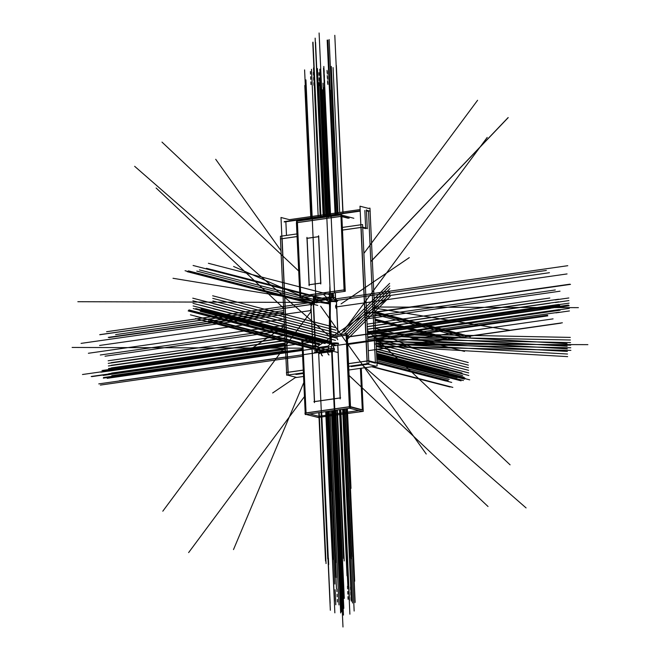<?xml version="1.0" encoding="UTF-8"?>
<svg xmlns="http://www.w3.org/2000/svg" width="660" height="660" viewBox="0 0 660 660"><rect width="100%" height="100%" fill="white"/><g stroke="black" fill="none" stroke-linecap="round" stroke-linejoin="round"><path stroke-width="0.99" d="M364.864 210.457L365.656 227.972M366.473 210.878L368.519 211.406L366.473 210.878L368.519 211.406L375.383 362.505M375.408 363.149L368.783 361.433M367.174 360.954L361.111 227.436M362.719 227.849L365.689 228.616M360.212 211.126L285.871 221.752L360.212 211.126L285.871 221.752L286.489 235.414M360.954 227.461L342.482 230.101M297.182 236.569L282.117 238.722L288.181 372.24L282.117 238.722L297.182 236.569L282.117 238.722L288.181 372.24M335.313 292.702L335.585 298.7M367.018 361.045L348.546 363.685M303.245 370.153L288.181 372.306M313.673 300.127L313.649 299.558M313.64 299.351L313.475 295.82M303.402 373.436L296.414 374.435L303.402 373.436L296.414 374.435L294.88 374.038M367.942 364.213L351.178 366.613M302.825 341.426L306.067 412.912L302.825 341.426L312.543 340.032L302.825 341.426M309.664 413.944L318.747 416.295L358.776 410.57L318.747 416.295L309.664 413.944M332.211 337.227L334.834 336.847L332.211 337.227M335.445 336.757L346.129 335.23L335.445 336.757M362.29 409.712L360.409 368.346L362.29 409.712M350.518 407.022L362.307 410.066L350.518 407.022M306.075 413.011L349.379 406.824L306.075 413.011M346.376 335.197L349.618 406.692L346.376 335.197M314.531 401.577L312.197 350.262L314.531 401.577M337.92 346.591L340.246 397.897L337.92 346.591M340.131 397.963L314.531 401.626L340.131 397.963M334.546 291.332L344.075 289.971L334.546 291.332M300.762 296.159L330.206 291.951L300.762 296.159M297.429 222.626L326.865 218.419L330.198 291.852L326.865 218.419L297.429 222.626L300.762 296.06L297.429 222.626M341.872 216.628L348.166 218.254L341.872 216.628M331.204 217.8L340.733 216.439L331.204 217.8L334.546 291.233L331.204 217.8M309.226 284.774L320.71 283.132L309.226 284.774M320.826 283.066L318.714 236.684L320.826 283.066M318.599 236.701L307.114 238.342L309.218 284.724L307.114 238.342L318.599 236.701M344.314 289.831L340.981 216.398L344.314 289.831M331.188 343.192L328.012 346.129L331.188 343.192L329.307 301.818L325.908 299.83L316.775 301.133L313.599 304.062L316.775 301.133L325.908 299.83L329.307 301.818L331.188 343.192M315.48 345.436L318.879 347.432L328.012 346.129L318.879 347.432L315.48 345.436L313.599 304.062L315.48 345.436M336.237 308.5L336.674 308.822L336.501 304.92L335.742 305.539M336.097 308.327L335.577 306.05M332.021 297.223L329.942 300.911L332.021 297.223L335.998 300.919L332.013 297.223L335.288 297.545M325.957 298.889A2.772 1.337 -98.1 0 1 326.89 297.437L326.89 297.437A2.772 1.337 -98.1 0 0 325.957 298.889M314.119 299.904L317.798 298.741A2.772 1.337 -98.1 0 0 316.825 300.193A2.772 1.337 -98.1 0 1 317.757 298.749L326.89 297.437L335.338 297.553M314.143 299.896L313.005 303.328L314.16 299.887M314.977 346.351L316.115 350.625L314.977 346.351M318.995 348.348A2.772 1.337 81.9 0 0 319.778 350.097A2.772 1.337 81.9 0 1 318.995 348.348M328.127 347.045A2.772 1.337 81.9 0 0 328.911 348.793A2.772 1.337 81.9 0 1 328.127 347.045M334.249 348.48L331.881 343.934L334.249 348.48M336.493 301.843L337.73 300.877L336.493 301.843A5.272 0.907 -2.6 0 0 329.62 301.777A5.272 0.907 -2.6 0 1 336.493 301.843L338.002 334.958L336.493 301.843M316.272 351.227A2.64 0.454 177.4 0 1 316.981 350.608A2.64 0.454 177.4 0 0 315.925 351.021L316 352.58A2.64 0.454 177.4 0 1 317.056 352.159A2.64 0.454 177.4 0 0 316.346 352.786A2.64 0.454 177.4 0 1 316 352.597A2.64 0.454 -2.6 0 1 317.402 352.151M334.133 348.604A2.64 0.454 177.4 0 0 331.015 348.604A2.64 0.454 177.4 0 1 334.133 348.604M330.742 348.637L317.254 350.559L317.32 352.019L317.254 350.559L330.742 348.637L330.808 350.089M368.544 208.411L359.989 206.2L367.15 364.015L375.713 366.16M360.195 210.763L284.27 221.611M366.424 209.872L367.282 228.756M367.373 228.418L362.587 227.18L342.482 230.059M297.182 236.527L280.434 238.92L286.605 372.471M342.358 227.428L362.571 224.54L368.882 363.462L348.67 366.358M303.369 372.826L286.729 375.21L286.44 372.496L303.245 370.087L286.605 372.537M297.066 233.904L280.417 236.28L280.533 238.912M335.486 300.135L335.148 292.726M313.318 295.845L313.475 299.368M313.483 299.508L313.516 300.217M348.835 370.004L377.132 365.953L369.963 208.148L368.379 208.37M360.137 209.55L289.393 219.664M303.534 376.472L294.979 377.701L294.946 377.058M377.157 362.967L368.593 360.748L348.546 363.619L368.593 360.748L377.157 362.967M289.55 219.706L280.995 217.486L288.156 375.301L296.719 377.446M360.203 211.084L284.179 221.95M366.333 210.21L370.21 211.208M319.06 417.689L305.885 414.381L302.503 339.925M301.694 341.484L314.902 339.595M332.203 337.12L346.995 335.008M317.93 417.491L363.239 411.378L361.284 368.222M346.31 333.77L347.185 333.638L350.567 408.094L305.266 414.571L304.945 413.069L350.245 406.601L363.182 410.041M301.942 341.443L301.884 340.114L302.511 340.024M302.759 339.991L312.477 338.605M332.145 335.791L346.063 333.803M301.95 341.55L305.2 413.036M362.62 411.46L349.437 408.152L346.054 333.704M340.642 397.84L313.896 401.668M314.457 402.616L312.031 349.206M337.755 345.535L340.18 398.945M299.64 296.216L344.941 289.748M332.17 293.461L330.074 293.452M328.697 216.983L326.601 216.975M296.554 222.75L299.887 296.183L296.414 222.709L341.707 216.241L349.181 218.171M299.962 297.759L345.262 291.283L341.789 214.805L340.915 214.929L341.789 214.805L345.262 291.283L299.962 297.759L299.896 296.282L299.962 297.759M296.554 222.692L296.488 221.282L297.107 221.191L296.488 221.282L296.554 222.692M297.363 221.149L340.667 214.962L297.107 221.084L300.58 297.561M353.842 218.27L341.806 215.16M340.915 214.929L344.132 291.34M334.249 292.875L334.834 292.768M330.478 216.554L331.361 216.298M308.872 284.774L320.941 283.049M306.95 237.377L309.144 285.664M318.829 236.618L306.76 238.342M320.752 284.006L318.557 235.719M329.472 298.386L313.137 300.721L315.323 348.876L331.658 346.541L329.472 298.386M338.489 344.066A5.272 0.907 177.4 0 0 331.543 343.975M336.534 301.034A5.272 0.907 177.4 0 0 329.587 300.952M329.282 301.917L325.875 299.871M330 300.902L331.914 297.223L326.849 297.445L325.908 298.897M327.129 297.412A2.772 1.337 81.9 0 0 327.071 297.412A2.772 1.337 81.9 0 0 326.139 298.864M317.608 298.765A2.772 1.337 81.9 0 0 317.575 298.774A2.772 1.337 81.9 0 0 316.635 300.217M313.632 304.153L316.816 301.166M317.798 298.741L316.866 300.185M313.129 299.417L317.204 298.84M327.484 297.371L331.84 296.744M315.208 346.31A5.272 0.907 -2.6 0 0 312.865 347.176L310.909 304.153A5.272 0.907 -2.6 0 1 313.252 303.286M315.505 345.345L318.912 347.383M319.044 348.34L319.828 350.089M319.597 350.122A2.772 1.337 -98.1 0 1 318.813 348.373M329.092 348.769A2.772 1.337 -98.1 0 1 328.317 347.02M331.155 343.101L327.979 346.087M328.861 348.802L328.086 347.053M336.32 299.648L336.748 308.888M336.732 308.888L337.92 334.966M312.518 339.587A2.128 1.023 81.9 0 0 312.064 341.278A2.128 1.023 81.9 0 0 312.683 343.249M311.108 308.459A2.128 1.023 81.9 0 0 310.646 310.15A2.128 1.023 81.9 0 0 311.272 312.122M337.268 336.394A2.038 0.982 81.9 0 0 337.747 339.735M336.608 304.879A2.038 0.982 81.9 0 0 335.849 305.266A2.038 0.982 81.9 0 0 336.328 308.616A2.038 0.982 81.9 0 0 336.79 308.88M327.517 351.268L327.55 352.011L321.354 352.902A3.688 0.635 -2.6 0 1 321.387 352.894M314.35 350.873L333.135 348.191M317.328 350.51L317.394 352.003M316.387 352.836A2.64 0.454 -2.6 0 1 316 352.621L315.925 350.98M331.015 348.554L331.089 350.196L317.056 352.201L316.981 350.559M330.668 348.604L330.734 350.097M334.373 348.612L334.438 350.064M330.742 350.245A2.64 0.454 -2.6 0 1 334.447 350.254M334.125 348.546L334.199 350.196M314.416 352.432L333.201 349.742M327.368 350.732L327.624 351.301L321.222 352.217L320.966 351.64L321.222 352.217A3.688 0.635 177.4 0 0 319.358 352.852L319.358 352.894A3.696 0.635 -2.6 0 1 321.321 352.242M319.308 352.679A4.216 0.726 177.4 0 1 320.215 351.747A4.216 0.726 177.4 0 0 319.308 352.679A4.265 0.734 -2.6 0 1 320.075 351.772M327.5 350.707L327.748 351.326L321.09 352.275L320.842 351.664M327.525 351.359A3.696 0.635 -2.6 0 1 332.714 351.376M328.276 350.6A4.265 0.734 -2.6 0 1 333.185 350.749M327.781 351.978A2.64 1.27 81.9 0 0 329.06 354.94M321.123 352.935A2.64 1.27 81.9 0 0 322.402 355.888M327.748 351.236L327.789 352.102L321.131 353.059L321.09 352.192L327.748 351.236M321.321 352.159L321.354 352.902M319.358 352.811L319.399 353.677A3.688 0.635 -2.6 0 1 321.354 353.026M327.558 352.135A3.688 0.635 -2.6 0 1 332.516 352.102M376.72 356.911L457.099 377.693L376.72 356.911M374.69 312.188L470.382 336.93L374.69 312.188M337.062 214.071L329.142 39.534M284.179 319.085L99.61 345.46L284.179 319.085M343.72 409.076L350.386 555.926M323.392 214.805L315.554 42.265M315.472 301.793L196.779 271.103L315.472 301.793M326.246 411.576L332.879 557.642M320.917 216.373L313.005 42.133M335.09 214.351L327.178 40.103M325.215 343.596L200.17 311.272L325.215 343.596M375.424 328.383L464.516 351.417L375.424 328.383M323.524 217.412L317.386 82.244M461.084 375.169L376.555 353.314L461.216 375.21M334.587 410.38L343.109 598.076M367.471 332.483L558.541 305.184M460.507 372.644L376.447 350.905L460.647 372.677M461.81 372.974L376.447 350.905L460.894 372.743M339.289 559.235L341.072 598.463M200.929 308.096L199.642 307.766M367.686 337.252L559.004 309.911M285.533 348.892L101.962 375.127M462.38 375.507L376.555 353.314L461.472 375.268M326.057 217.049L319.918 81.98M200.896 305.341L199.98 305.101M285.326 344.33L101.995 370.524M324.604 215.845L318.549 82.541M200.797 308.063L325.867 340.395L200.557 307.997M462.619 375.565L376.555 353.314L462.247 375.474M335.734 410.215L344.272 598.372M201.135 305.399L326.807 337.895L201.267 305.44M367.496 332.953L559.705 305.481M462.041 373.04L376.447 350.905L461.67 372.941M333.671 410.512L342.226 598.76M367.711 337.714L560.15 310.208M285.549 349.363L103.125 375.433M327.121 215.49L321.073 82.277M285.343 344.784L103.141 370.821M376.802 358.842L461.076 380.837M376.769 358.042L459.938 379.756M283.882 312.609L109.073 337.59L283.882 312.609M283.866 312.287L108.281 337.384L283.866 312.287M330.965 341.509L200.797 307.849M323.004 341.467L195.764 308.566M376.687 356.202L464.442 379.112M376.761 357.885L463.419 380.507M285.533 348.925L91.765 376.621L285.533 348.925M324.976 351.995L195.533 318.533M285.524 348.711L91.22 376.48L285.524 348.711M330.379 216.43L325.157 101.384L330.404 216.43M320.314 217.874L315.092 102.828L320.347 217.866M330.149 603.298L330.058 601.227M310.868 81.931L310.984 84.521M367.686 337.103L550.423 310.984M324.53 79.975L324.646 82.574M376.48 351.623L468.823 375.499M327.517 80.751L327.632 83.341M285.615 350.815L111.763 375.655M313.855 82.706L313.97 85.297M315.034 342.598L193.355 311.14M334.331 598.628L325.842 411.634L334.455 601.227M347.993 596.681L348.109 599.272M350.98 597.448L351.095 600.047M337.318 599.404L337.433 601.994M285.516 348.48L108.727 373.741M349.47 600.534L349.379 598.463M335.511 340.354L213.246 308.748M355.138 602.003L355.047 599.923M347.432 339.182L390.225 296.356M355.022 602.63L354.932 600.551M555.893 312.881L569.432 310.942M352.506 602.992L352.415 600.913M376.208 345.659L567.633 356.623M327.772 81.873L327.896 84.472M351.236 598.579L342.639 409.233L351.359 601.169M367.793 339.553L559.21 312.197M319.39 83.078L319.514 85.668M342.853 599.775L334.257 410.429L342.977 602.365M329.885 342.004L330.454 299.599M341.393 602.489L341.484 604.56M338.877 602.844L330.165 411.015L338.976 604.923M376.249 346.525L570.884 350.369M335.725 602.687L335.816 604.766M376.827 359.254L448.486 377.776M330.033 600.707L329.942 598.628M367.562 334.504L550.3 308.393M376.357 349.033L468.707 372.908M285.5 348.216L111.639 373.065M314.919 340.007L193.24 308.55M285.392 345.881L108.611 371.143M349.354 597.943L340.799 409.489L349.255 595.864M336.402 338.027L335.329 337.747M334.76 337.598L213.13 306.158M355.022 599.412L346.36 408.697L354.923 597.333M347.317 336.584L390.109 293.766M354.907 600.039L346.219 408.721L354.808 597.96M555.778 310.283L569.316 308.352M352.39 600.394L352.3 598.323M376.093 343.068L567.509 354.024M367.678 336.955L559.086 309.598M329.769 338.885L330.338 297M341.278 599.899L341.368 601.969M338.762 600.254L338.852 602.332M376.126 343.934L570.768 347.779M335.61 600.097L335.701 602.167M376.703 356.656L448.363 375.185M329.917 598.108L321.478 412.252L329.818 596.038M310.637 76.741L310.753 79.34M367.447 331.914L550.184 305.795M324.299 74.794L324.415 77.385M376.241 346.434L468.592 370.31M327.277 75.562L327.401 78.152M285.384 345.625L111.523 370.474M313.624 77.517L313.739 80.107M314.803 337.417L193.116 305.951M334.1 593.439L334.216 596.038M347.762 591.492L347.878 594.082M350.749 592.259L350.864 594.858M337.087 594.214L337.202 596.805M285.277 343.291L108.496 368.552M349.239 595.353L349.14 593.274M335.709 335.28L213.015 303.559M354.899 596.813L354.808 594.742M347.201 333.993L389.994 291.167M354.791 597.44L346.219 408.721L354.692 595.369M555.662 307.692L569.192 305.753M352.275 597.803L343.703 409.076L352.176 595.724M375.969 340.469L567.394 351.433M327.541 76.692L327.657 79.282M351.004 593.389L351.12 595.98M367.554 334.364L558.97 307.007M319.159 77.888L319.275 80.479M342.623 594.586L342.738 597.176M329.662 335.89L330.223 294.409M341.162 597.3L341.253 599.379M338.646 597.663L338.737 599.734M376.01 341.344L570.653 345.188M335.486 597.498L335.585 599.577M376.588 354.065L448.247 372.595M329.794 595.518L329.703 593.439M367.331 329.315L550.069 303.204M376.126 343.843L468.476 367.719M285.268 343.035L111.408 367.876M314.68 334.818L193 303.361M285.161 340.692L108.38 365.962M349.115 592.754L349.024 590.683M336.163 332.838L212.891 300.968M354.783 594.223L354.692 592.144M344.446 334.034L389.878 288.577M354.667 594.85L354.577 592.771M555.538 305.093L569.077 303.163M352.151 595.205L352.06 593.134M375.853 337.879L567.278 348.843M367.438 331.765L558.855 304.417M329.53 334.224L330.099 291.819M341.038 594.709L332.681 410.652L341.137 596.78M338.522 595.064L338.621 597.143M375.895 338.745L570.529 342.589M335.371 594.908L335.462 596.978M376.472 351.475L448.132 369.996M329.678 592.919L329.587 590.848M310.398 71.552L310.513 74.151M367.207 326.725L549.953 300.605M324.06 69.605L324.175 72.196M376.01 341.253L468.353 365.128M327.046 70.372L327.162 72.971M285.145 340.436L111.284 365.285M313.385 72.328L313.5 74.918M314.564 332.227L192.885 300.77M333.861 588.258L333.976 590.848M347.523 586.303L347.638 588.893M350.51 587.07L350.625 589.669M336.847 589.025L336.963 591.624M285.037 338.101L108.256 363.363M349 590.164L348.909 588.085M336.047 330.239L212.776 298.37M354.667 591.624L354.577 589.553M343.761 332.005L389.755 285.978M354.552 592.251L354.461 590.18M555.423 302.503L568.961 300.572M352.036 592.614L351.945 590.535M375.738 335.28L567.163 346.244M327.302 71.503L327.426 74.093M350.765 588.2L342.639 409.233L350.889 590.791M367.323 329.175L558.731 301.818M318.92 72.699L319.044 75.29M342.383 589.396L342.507 591.995M329.414 331.625L329.983 289.22M340.923 592.111L341.014 594.19M338.407 592.474L330.165 411.015L338.506 594.544M375.779 336.154L570.413 339.999M335.255 592.317L335.346 594.388M376.357 348.876L448.016 367.405M329.563 590.329L321.478 412.252L329.464 588.258M367.092 324.126L549.83 298.015M375.886 338.654L468.237 362.53M285.029 337.846L111.169 362.686M314.449 329.629L192.769 298.171M284.922 335.503L108.141 360.772M348.884 587.565L340.799 409.489L348.785 585.494M335.932 327.649L212.66 295.779M354.552 589.034L354.453 586.955M343.645 329.414L389.639 283.387M354.436 589.66L354.337 587.582M555.308 299.912L568.837 297.974M351.92 590.015L351.829 587.944M375.614 332.689L567.039 343.654M367.207 326.584L558.616 299.227M329.299 329.035L329.868 286.63M340.808 589.52L340.898 591.591M338.291 589.875L338.382 591.954M375.655 333.556L570.298 337.4M335.132 589.718L335.23 591.797M376.233 346.286L447.892 364.807M318.194 216.769L311.495 69.292M375.557 331.353L412.277 347.424L375.557 331.353M316.75 302.866L233.599 266.475L316.75 302.866M320.669 216.414L312.774 42.636L320.669 216.414M365.747 294.566L567.773 265.7L365.747 294.566M318.359 297.858L193.099 265.477L318.359 297.858M327.038 411.46L334.876 584.042L327.038 411.46M337.994 213.939L331.295 66.462M329.257 303.897L173.011 278.289L329.257 303.897M374.5 308.063L510.122 330.289L374.5 308.063M335.965 214.228L330.355 90.131M333.655 295.672L208.395 263.29L333.655 295.672M346.838 408.631L354.676 581.212L346.838 408.631M320.447 217.858L313.714 69.589M330.272 216.447L323.54 68.186M328.804 411.205L336.352 577.599L328.804 411.205M328.16 411.296L335.701 577.426L328.16 411.296M339.479 409.678L347.02 575.809L339.479 409.678M340.114 409.588L347.671 575.982L340.114 409.588M326.452 215.581L319.803 69.193L326.452 215.589M284.699 330.536L105.047 356.21M324.209 217.313L317.452 68.59L324.2 217.313M284.617 328.663L100.312 355.006M323.12 214.838L316.536 69.935M320.281 216.463L313.533 67.906M311.314 217.75L304.598 69.902M343.051 213.213L336.336 65.365M330.569 214.995L323.821 66.437M339.661 212.479L333.077 67.576M346.904 564.927L347.902 586.847M335.478 566.56L336.468 588.481M366.853 318.813L560.027 291.2M366.762 316.907L555.291 289.963M327.434 216.851L319.093 33M330.272 293.428L326.799 216.942M327.946 411.328L331.567 491.156M323.161 214.838L315.142 38.131M347.383 408.548L351.004 488.375M342.829 212.025L334.801 35.318M335.255 292.71L335.602 300.3M340.56 409.53L343.629 477.056M331.138 216.323L334.612 292.801M344.759 408.928L351.565 558.731M295.226 377.66L272.646 392.98M285.896 356.969L119.279 380.787M284.46 325.256L88.382 353.273M377 363.107L451.696 382.421M302.247 348.158L72.121 347.449M320.215 216.48L314.663 94.132M374.451 307.015L578.399 307.651M374.03 297.775L549.425 272.712M341.096 303.897L409.291 257.623M366.613 313.516L570.504 284.377M366.597 313.236L569.819 284.196L366.597 313.236M335.734 345.262L214.236 313.855M332.929 410.619L342.012 610.64M333.605 410.52L342.705 610.813M314.704 347.111L196.102 316.445M188.43 270.88L312.799 303.039L194.098 272.324M367.373 330.256L510.089 464.838M375.004 319.143L449.699 338.456M363.883 253.415L477.584 100.279M283.792 310.596L115.632 334.628M376.142 344.157L553.072 318.871M283.685 308.294L156.131 188.009M328.985 411.18L335.866 562.716M304.45 396.602L188.636 552.577M332.195 300.745L212.231 269.734M374.674 311.834L467.692 335.882M376.67 355.798L469.689 379.846M328.697 564.663L328.408 558.08M326.477 411.535L333.193 559.317M320.752 216.398L312.848 42.256M342.895 409.192L349.635 557.749M335.783 214.252L327.88 40.111M345.114 408.878L351.821 556.652M340.411 409.546L347.036 555.415M331.501 343.15A5.272 0.907 -2.6 0 1 338.374 343.216A5.272 0.907 -2.6 0 0 331.501 343.15A5.272 0.907 -2.6 0 1 338.456 343.233M336.674 308.822L336.501 304.92L336.674 308.822M313.607 346.789A5.272 0.907 -2.6 0 1 315.166 345.485A5.272 0.907 177.4 0 0 313.525 346.764M311.726 305.415A5.272 0.907 177.4 0 1 313.286 304.111A5.272 0.907 177.4 0 0 311.644 305.399M331.683 297.231L331.51 293.362M328.028 216.769L322.262 89.76M331.229 344.017L329.274 300.993M329.2 302.486L77.847 301.711M336.575 301.867A5.272 0.907 177.4 0 0 329.62 301.777M312.576 302.28L106.59 331.724M326.098 299.797L316.594 301.158M321.098 412.31L327.756 558.847M313.566 303.237L315.521 346.269M318.095 346.112L387.354 299.12M333.349 345.914L540.944 316.247M318.697 347.457L328.193 346.104M331.922 300.754L206.423 268.307M314.729 346.987L190.426 314.845M334.983 344.998L208.42 312.279M315.892 299.178L315.727 295.498M312.254 219.021L306.405 90.28M349.082 375.482L488.029 506.509M377 363.19L445.888 381.001M314.738 348.653L107.151 378.32M340.849 334.546L487.212 137.42M336.872 410.05L343.612 558.335M330.85 299.59L540.375 269.651M326.741 297.462L323.491 294.393M298.749 271.062L161.989 142.098M374.665 311.701L462.016 334.282M376.67 355.822L464.021 378.403M374.995 319.069L443.883 336.872M310.984 311.619L162.805 511.195M539.962 309.136L568.474 305.06M338.423 306.603L567.056 273.933M111.202 370.409L82.483 374.509M309.911 310.678L109.791 339.281M335.659 306.999L538.552 278.009M309.705 310.712L81.073 343.382M374.707 343.992L587.879 344.652M284.501 326.254L246.955 351.739M321.304 352.902A2.64 1.237 82.1 0 0 322.542 355.864A2.64 1.27 -98.1 0 1 321.255 352.993A3.688 0.635 177.4 0 0 319.399 353.636L319.358 352.852M330.817 350.188L317.328 352.118M334.199 350.155A2.64 0.454 177.4 0 0 331.081 350.155M328.927 354.956A2.64 1.27 -98.1 0 1 327.657 352.077L321.255 352.993L321.222 352.217A3.688 0.635 177.4 0 0 319.844 353.149M333.085 350.732A4.216 0.726 177.4 0 0 328.144 350.617M332.475 351.277A3.688 0.635 177.4 0 0 327.624 351.301L327.657 352.077A3.688 0.635 177.4 0 1 332.516 352.052M333.16 410.586L342.986 627L333.16 410.586M325.726 411.65L334.859 612.851L325.726 411.65M372.52 366.613L452.826 387.379L372.52 366.613M302.618 356.185L100.378 385.085L302.618 356.185M332.128 410.734L341.261 611.935L332.128 410.734M329.497 352.184L208.37 320.875L329.497 352.184M340.593 409.522L349.891 614.171L340.593 409.522M368.296 350.674L560.818 323.169L368.296 350.674M334.191 410.438L343.489 615.087L334.191 410.438M376.373 349.371L562.353 322.789L376.373 349.371M318.607 351.978L330.338 610.285M332.104 350.122L343.827 608.363M344.974 408.895L354.156 611.028M331.485 410.825L340.659 612.958M371.695 366.737L450.046 386.991L371.695 366.737M321.272 352.25L321.024 351.632M327.409 351.227L98.777 383.897L327.409 351.227M337.862 352.481L211.076 319.704L337.862 352.481M448.255 380.572L376.959 362.142L448.14 380.523M333.506 297.965L333.284 292.99L333.506 297.965M329.81 216.513L323.961 87.706L329.81 216.513M337.367 409.984L344.223 560.967L337.367 409.984M314.523 299.731L314.341 295.697L314.523 299.731M310.868 219.219L304.796 85.486L310.868 219.219M319.539 344.553L188.859 310.761L319.539 344.553M319.085 344.429L188.405 310.646L319.085 344.429M302.321 349.701L103.34 378.13L302.321 349.701M331.007 342.416L201.094 308.83L331.007 342.416M336.988 410.033L343.728 558.459L336.988 410.033M302.296 349.132L103.513 377.536L302.296 349.132M319.283 344.479L188.595 310.695L319.283 344.479M315.282 299.401L315.109 295.589L315.282 299.401M311.635 219.112L305.786 90.304L311.635 219.112M318.813 412.632L325.545 561.058L318.813 412.632M319.184 412.582L326.048 563.566L319.184 412.582M318.871 344.726L188.182 310.934L318.871 344.726M319.325 344.842L188.644 311.058L319.325 344.842M319.06 344.776L188.38 310.984L319.06 344.776M347.671 344.471L547.8 315.868L347.671 344.471M331.015 342.589L201.333 309.061L331.015 342.589M347.638 343.745L547.569 315.175L347.638 343.745M332.714 297.437L332.516 293.106L332.714 297.437M329.043 216.628L322.979 83.152L329.043 216.628M329.637 298.65L329.406 293.543L329.637 298.65M325.933 217.066L319.638 78.358L325.933 217.066M312.518 304.252L99.792 334.653L312.518 304.252M321.659 412.228L328.581 564.655L321.659 412.228M347.341 337.095L548.419 308.36L347.341 337.095M361.721 364.485L526.078 507.911L361.721 364.485M370.961 261.517L508.216 117.604L370.961 261.517M281.077 250.816L215.704 159.291L281.077 250.816M303.814 382.511L233.5 549.582L303.814 382.511M334.051 344.322L203.676 310.621M313.277 303.872L185.064 270.724M463.138 335.89L374.723 313.038L462.907 335.858M375.037 319.861L446.333 338.291M376.645 355.311L465.061 378.172M375.061 320.504L447.356 339.19M374.789 314.465L462.214 337.07M376.612 354.676L464.046 377.272M376.893 360.707L449.18 379.401M314.993 341.583L100.815 372.19M134.772 166.427L328.342 335.346L134.656 166.32M317.716 305.407L187.217 271.664M319.638 343.712L188.95 309.928M330.982 341.731L201.185 308.179M329.241 303.476L199.452 269.915M347.333 336.922L548.493 308.179M329.455 297.256L329.29 293.568M325.817 217.09L319.514 78.293M311.866 304.417L99.751 334.736M507.986 117.727L370.953 261.393L508.117 117.587M426.244 454.014L320.644 306.182L426.178 453.923M376.703 356.524L457.017 377.289L376.703 356.524M331.435 347.02L331.501 348.505M331.576 350.155L341.236 562.79M334.323 300.754L546.348 270.451M315.942 300.316L305.926 79.86M315.166 345.485A5.272 0.907 177.4 0 0 312.832 346.351L310.951 304.978A5.272 0.907 177.4 0 1 313.286 304.111M322.525 355.872A2.64 1.27 -98.1 0 1 321.255 352.993A3.688 0.635 177.4 0 0 319.399 353.636M321.222 352.217L321.255 352.993M313.912 349.322L312.832 346.351M313.995 299.962L311 303.979L311.305 302.825L313.995 299.962M327.071 297.412L317.575 298.774"/></g></svg>
